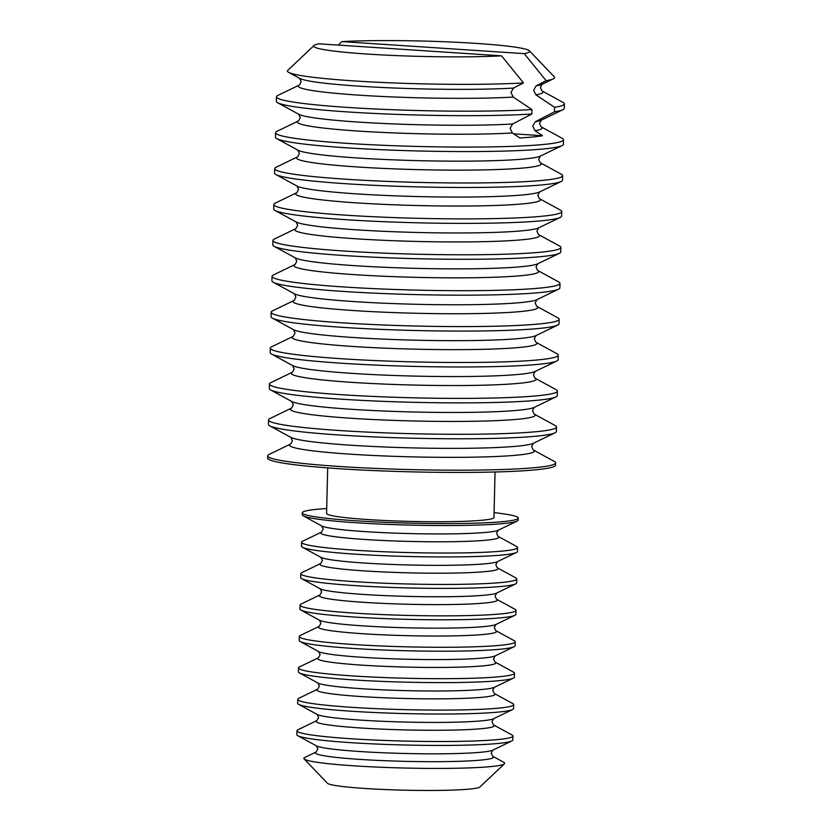 <?xml version="1.0" encoding="UTF-8"?>
<svg xmlns="http://www.w3.org/2000/svg" width="832" height="832" viewBox="0 0 832 832"><rect width="100%" height="100%" fill="white"/><g stroke="black" fill="none" stroke-linecap="round" stroke-linejoin="round"><path stroke-width="1.25" d="M531.814 114.026L531.918 109.543A144.019 10.265 -178.6 0 1 347.89 107.442A144.019 10.265 -178.6 0 1 276.442 96.814L276.328 101.306A144.019 10.265 1.4 0 0 277.659 102.742A144.019 10.265 1.4 0 0 347.776 111.935A144.019 10.265 1.4 0 0 531.814 114.026L512.606 123.999L510.089 128.326L512.377 132.974L519.854 137.966A131.05 9.339 1.4 0 0 542.526 135.741L535.049 130.749L532.761 126.11L535.267 121.774L554.476 111.81A144.019 10.265 1.4 0 0 562.879 109.72A144.019 10.265 1.4 0 0 564.273 108.337L564.387 103.854A144.019 10.265 -178.6 0 1 554.59 107.318L554.476 111.81M554.59 107.318L535.922 94.848L533.634 90.21L536.141 85.873L546.156 80.683A133.661 9.526 1.4 0 0 553.374 78.842A133.661 9.526 1.4 0 0 554.341 76.877L529.391 50.804A108.014 7.706 -178.6 0 1 524.243 53.633L546.156 80.683M523.494 82.909L501.571 55.848A108.014 7.706 -178.6 0 1 367.276 54.059A108.014 7.706 -178.6 0 1 313.986 45.542L287.789 70.356A133.661 9.526 1.4 0 0 288.673 72.374A133.661 9.526 1.4 0 0 353.735 80.891A133.661 9.526 1.4 0 0 523.494 82.909L513.479 88.098L510.973 92.425L513.261 97.074L531.918 109.543M316.212 751.951A89.097 6.354 -178.6 0 0 359.538 759.377A89.097 6.354 -178.6 0 0 453.929 761.457A89.097 6.354 -178.6 0 0 492.669 756.257L503.745 762.299A100.422 7.166 -178.6 0 1 504.4 763.818A100.422 7.166 -178.6 0 1 353.694 765.814A100.422 7.166 -178.6 0 1 304.117 758.919A100.422 7.166 -178.6 0 1 304.845 757.442L316.202 751.951L317.824 748.925L316.358 745.836L297.866 735.748A108.014 7.706 1.4 0 0 350.449 742.633A108.014 7.706 1.4 0 0 511.774 740.979A108.014 7.706 1.4 0 0 512.824 739.939L512.918 736.018A108.014 7.706 -178.6 0 1 458.65 741.364A108.014 7.706 -178.6 0 1 350.542 738.712A108.014 7.706 -178.6 0 1 296.962 730.735A108.014 7.706 -178.6 0 1 298.012 729.706L316.971 720.533L318.594 717.517L317.127 714.418L298.636 704.33A108.014 7.706 1.4 0 0 351.218 711.225A108.014 7.706 1.4 0 0 512.543 709.561A108.014 7.706 1.4 0 0 513.594 708.531L513.687 704.6A108.014 7.706 -178.6 0 1 459.42 709.956A108.014 7.706 -178.6 0 1 351.312 707.294A108.014 7.706 -178.6 0 1 297.731 699.327A108.014 7.706 -178.6 0 1 298.782 698.298L317.741 689.114L319.363 686.098L317.886 683.01L299.406 672.922A108.014 7.706 1.4 0 0 351.988 679.806A108.014 7.706 1.4 0 0 513.313 678.153A108.014 7.706 1.4 0 0 514.363 677.113L514.457 673.192A108.014 7.706 -178.6 0 1 460.179 678.538A108.014 7.706 -178.6 0 1 352.082 675.886A108.014 7.706 -178.6 0 1 298.501 667.909A108.014 7.706 -178.6 0 1 299.551 666.879L318.51 657.706L320.133 654.69L318.656 651.591L300.165 641.503A108.014 7.706 1.4 0 0 352.758 648.398A108.014 7.706 1.4 0 0 514.082 646.734A108.014 7.706 1.4 0 0 515.133 645.705L515.226 641.774A108.014 7.706 -178.6 0 1 460.949 647.13A108.014 7.706 -178.6 0 1 352.851 644.467A108.014 7.706 -178.6 0 1 299.27 636.501A108.014 7.706 -178.6 0 1 300.321 635.461L319.28 626.288L320.902 623.272L319.426 620.183L300.934 610.095A108.014 7.706 1.4 0 0 353.517 616.98A108.014 7.706 1.4 0 0 514.852 615.316A108.014 7.706 1.4 0 0 515.902 614.286L515.996 610.366A108.014 7.706 -178.6 0 1 461.718 615.711A108.014 7.706 -178.6 0 1 353.621 613.059A108.014 7.706 -178.6 0 1 300.04 605.082A108.014 7.706 -178.6 0 1 301.08 604.053L320.05 594.88L321.662 591.864L320.195 588.765L301.704 578.677A108.014 7.706 1.4 0 0 354.286 585.572A108.014 7.706 1.4 0 0 515.622 583.908A108.014 7.706 1.4 0 0 516.662 582.878L516.766 578.947A108.014 7.706 -178.6 0 1 462.488 584.293A108.014 7.706 -178.6 0 1 354.38 581.641A108.014 7.706 -178.6 0 1 300.799 573.674A108.014 7.706 -178.6 0 1 301.85 572.634L320.809 563.462L322.431 560.446L320.965 557.357L302.474 547.269A108.014 7.706 1.4 0 0 355.056 554.154A108.014 7.706 1.4 0 0 516.381 552.49A108.014 7.706 1.4 0 0 517.431 551.46L517.525 547.529A108.014 7.706 -178.6 0 1 463.258 552.885A108.014 7.706 -178.6 0 1 355.15 550.222A108.014 7.706 -178.6 0 1 301.569 542.256A108.014 7.706 -178.6 0 1 302.619 541.226L321.578 532.054L323.201 529.038L321.734 525.938L303.243 515.85A108.014 7.706 1.4 0 0 355.826 522.735A108.014 7.706 1.4 0 0 517.15 521.082A108.014 7.706 1.4 0 0 518.201 520.042L518.253 518.086A108.014 7.706 -178.6 0 1 463.975 523.432A108.014 7.706 -178.6 0 1 355.878 520.78A108.014 7.706 -178.6 0 1 302.286 512.803A108.014 7.706 -178.6 0 1 326.706 508.529M504.4 763.818L479.97 786.958A76.513 5.46 -178.6 0 1 365.154 788.486A76.513 5.46 -178.6 0 1 327.392 783.234L304.117 758.919M316.971 720.533A89.097 6.354 -178.6 0 0 360.308 727.958A89.097 6.354 -178.6 0 0 454.698 730.049A89.097 6.354 -178.6 0 0 493.438 724.849L511.93 734.937A108.014 7.706 -178.6 0 1 512.918 736.018M495.061 471.994L493.958 517.494A83.71 5.97 -178.6 0 1 451.89 521.633A83.71 5.97 -178.6 0 1 368.108 519.574A83.71 5.97 -178.6 0 1 326.581 513.396L327.694 467.896M535.049 130.749A122.398 8.726 1.4 0 0 541.07 126.786L562.182 138.31A144.019 10.265 -178.6 0 1 563.514 139.755A144.019 10.265 -178.6 0 1 491.14 146.89A144.019 10.265 -178.6 0 1 347.006 143.343A144.019 10.265 -178.6 0 1 275.569 132.714A144.019 10.265 -178.6 0 1 276.962 131.342L298.615 120.869A122.398 8.726 1.4 0 0 358.166 131.061A122.398 8.726 1.4 0 0 512.377 132.974M275.569 132.714L275.454 137.207A144.019 10.265 1.4 0 0 276.786 138.642A144.019 10.265 1.4 0 0 346.902 147.836A144.019 10.265 1.4 0 0 562.006 145.621A144.019 10.265 1.4 0 0 563.399 144.238L563.514 139.755M535.922 94.848A122.398 8.726 1.4 0 0 541.944 90.886L563.056 102.409A144.019 10.265 -178.6 0 1 564.387 103.854M534.03 413.993L555.162 425.526A144.019 10.265 -178.6 0 1 556.494 426.962A144.019 10.265 -178.6 0 1 484.12 434.096A144.019 10.265 -178.6 0 1 339.986 430.56A144.019 10.265 -178.6 0 1 268.549 419.931A144.019 10.265 -178.6 0 1 269.942 418.548L291.595 408.075A122.398 8.726 1.4 0 0 351.146 418.267A122.398 8.726 1.4 0 0 480.75 421.138A122.398 8.726 1.4 0 0 534.05 414.003L532.532 410.665L534.217 407.399L555.859 396.926A144.019 10.265 1.4 0 0 557.253 395.554L557.367 391.061A144.019 10.265 -178.6 0 1 485.004 398.195A144.019 10.265 -178.6 0 1 340.87 394.659A144.019 10.265 -178.6 0 1 269.422 384.03A144.019 10.265 -178.6 0 1 270.816 382.647L292.469 372.174A122.398 8.726 1.4 0 0 352.03 382.366A122.398 8.726 1.4 0 0 481.634 385.237A122.398 8.726 1.4 0 0 534.924 378.102L533.416 374.764L535.09 371.498L556.733 361.026A144.019 10.265 1.4 0 0 558.137 359.653L558.241 355.16A144.019 10.265 -178.6 0 1 485.878 362.294A144.019 10.265 -178.6 0 1 341.744 358.748A144.019 10.265 -178.6 0 1 270.296 348.13A144.019 10.265 -178.6 0 1 271.7 346.746L293.353 336.274A122.398 8.726 1.4 0 0 352.903 346.466A122.398 8.726 1.4 0 0 482.508 349.336A122.398 8.726 1.4 0 0 535.798 342.202L534.29 338.863L535.964 335.598L557.617 325.125A144.019 10.265 1.4 0 0 559.01 323.752L559.125 319.259A144.019 10.265 -178.6 0 1 486.751 326.394A144.019 10.265 -178.6 0 1 342.618 322.847A144.019 10.265 -178.6 0 1 271.18 312.218A144.019 10.265 -178.6 0 1 272.574 310.846L294.226 300.373A122.398 8.726 1.4 0 0 353.777 310.565A122.398 8.726 1.4 0 0 483.382 313.435A122.398 8.726 1.4 0 0 536.682 306.301L535.174 302.962L536.848 299.697M268.549 419.931L268.434 424.414A144.019 10.265 1.4 0 0 269.766 425.859A144.019 10.265 1.4 0 0 339.882 435.042A144.019 10.265 1.4 0 0 554.986 432.827A144.019 10.265 1.4 0 0 556.379 431.454L556.494 426.962M535.798 342.202L556.92 353.714A144.019 10.265 -178.6 0 1 558.241 355.16M270.296 348.13L270.192 352.612A144.019 10.265 1.4 0 0 271.523 354.058A144.019 10.265 1.4 0 0 341.63 363.241A144.019 10.265 1.4 0 0 556.733 361.026M537.534 270.39L558.667 281.913A144.019 10.265 -178.6 0 1 559.998 283.358A144.019 10.265 -178.6 0 1 487.635 290.493A144.019 10.265 -178.6 0 1 343.502 286.946A144.019 10.265 -178.6 0 1 272.054 276.318A144.019 10.265 -178.6 0 1 273.458 274.945L295.1 264.472A122.398 8.726 1.4 0 0 354.661 274.664A122.398 8.726 1.4 0 0 484.266 277.534A122.398 8.726 1.4 0 0 537.555 270.4L536.047 267.062L537.722 263.796M272.054 276.318L271.95 280.81A144.019 10.265 1.4 0 0 273.27 282.256A144.019 10.265 1.4 0 0 343.387 291.439A144.019 10.265 1.4 0 0 558.49 289.224A144.019 10.265 1.4 0 0 559.894 287.851L559.998 283.358M539.313 198.588L560.425 210.111A144.019 10.265 -178.6 0 1 561.756 211.557A144.019 10.265 -178.6 0 1 489.393 218.691A144.019 10.265 -178.6 0 1 345.249 215.145A144.019 10.265 -178.6 0 1 273.811 204.516A144.019 10.265 -178.6 0 1 275.205 203.143L296.858 192.67A122.398 8.726 1.4 0 0 356.408 202.862A122.398 8.726 1.4 0 0 486.013 205.733A122.398 8.726 1.4 0 0 539.313 198.598L537.805 195.25L539.479 191.994M273.811 204.516L273.697 209.009A144.019 10.265 1.4 0 0 275.028 210.454A144.019 10.265 1.4 0 0 345.145 219.638A144.019 10.265 1.4 0 0 560.248 217.422A144.019 10.265 1.4 0 0 561.642 216.039L561.756 211.557M540.166 162.677L561.298 174.21A144.019 10.265 -178.6 0 1 562.63 175.656A144.019 10.265 -178.6 0 1 490.266 182.79A144.019 10.265 -178.6 0 1 346.133 179.244A144.019 10.265 -178.6 0 1 274.685 168.615A144.019 10.265 -178.6 0 1 276.089 167.242L297.742 156.77A122.398 8.726 1.4 0 0 357.292 166.962A122.398 8.726 1.4 0 0 486.897 169.832A122.398 8.726 1.4 0 0 540.186 162.687L538.678 159.349L540.353 156.094L562.006 145.621M274.685 168.615L274.581 173.108A144.019 10.265 1.4 0 0 275.912 174.543A144.019 10.265 1.4 0 0 346.018 183.737A144.019 10.265 1.4 0 0 561.122 181.522A144.019 10.265 1.4 0 0 562.526 180.138L562.63 175.656M538.429 234.499L559.551 246.012A144.019 10.265 -178.6 0 1 560.882 247.458A144.019 10.265 -178.6 0 1 488.509 254.592A144.019 10.265 -178.6 0 1 344.375 251.046A144.019 10.265 -178.6 0 1 272.938 240.417A144.019 10.265 -178.6 0 1 274.331 239.044L295.984 228.571A122.398 8.726 1.4 0 0 355.534 238.763A122.398 8.726 1.4 0 0 485.139 241.634A122.398 8.726 1.4 0 0 538.439 234.499L536.921 231.161L538.606 227.895M272.938 240.417L272.823 244.91A144.019 10.265 1.4 0 0 274.154 246.355A144.019 10.265 1.4 0 0 344.271 255.538A144.019 10.265 1.4 0 0 559.374 253.323A144.019 10.265 1.4 0 0 560.768 251.95L560.882 247.458M536.661 306.29L557.794 317.814A144.019 10.265 -178.6 0 1 559.125 319.259M271.18 312.218L271.066 316.711A144.019 10.265 1.4 0 0 272.397 318.157A144.019 10.265 1.4 0 0 342.514 327.34A144.019 10.265 1.4 0 0 557.617 325.125M534.924 378.102L556.036 389.626A144.019 10.265 -178.6 0 1 557.367 391.061M269.422 384.03L269.308 388.513A144.019 10.265 1.4 0 0 270.639 389.958A144.019 10.265 1.4 0 0 340.756 399.142A144.019 10.265 1.4 0 0 555.859 396.926M533.166 449.904L554.278 461.427A144.019 10.265 -178.6 0 1 555.61 462.862A144.019 10.265 -178.6 0 1 483.246 469.997A144.019 10.265 -178.6 0 1 339.113 466.461A144.019 10.265 -178.6 0 1 267.665 455.832A144.019 10.265 -178.6 0 1 269.069 454.449L290.722 443.976A122.398 8.726 1.4 0 0 350.272 454.168A122.398 8.726 1.4 0 0 479.877 457.038A122.398 8.726 1.4 0 0 533.166 449.904L531.658 446.566L533.333 443.3L554.986 432.827M555.61 462.862L555.558 465.109A144.019 10.265 -178.6 0 1 483.194 472.243A144.019 10.265 -178.6 0 1 339.061 468.697A144.019 10.265 -178.6 0 1 267.613 458.078L267.665 455.832M338.406 45.094L341.775 41.6A108.014 7.706 -178.6 0 1 476.07 43.389A108.014 7.706 -178.6 0 1 529.391 50.804M276.442 96.814A144.019 10.265 -178.6 0 1 277.836 95.441L299.489 84.968A122.398 8.726 1.4 0 0 359.05 95.16A122.398 8.726 1.4 0 0 513.261 97.074M321.578 532.054A89.097 6.354 -178.6 0 0 364.915 539.479A89.097 6.354 -178.6 0 0 459.306 541.559A89.097 6.354 -178.6 0 0 498.035 536.359L516.537 546.447A108.014 7.706 -178.6 0 1 517.525 547.529M320.05 594.88A89.097 6.354 -178.6 0 0 363.386 602.306A89.097 6.354 -178.6 0 0 457.766 604.396A89.097 6.354 -178.6 0 0 496.506 599.186L514.998 609.284A108.014 7.706 -178.6 0 1 515.996 610.366M318.51 657.706A89.097 6.354 -178.6 0 0 361.847 665.132A89.097 6.354 -178.6 0 0 456.238 667.222A89.097 6.354 -178.6 0 0 494.967 662.012L513.458 672.11A108.014 7.706 -178.6 0 1 514.457 673.192M317.741 689.114A89.097 6.354 -178.6 0 0 361.078 696.55A89.097 6.354 -178.6 0 0 455.468 698.63A89.097 6.354 -178.6 0 0 494.198 693.43L512.689 703.518A108.014 7.706 -178.6 0 1 513.687 704.6M319.28 626.288A89.097 6.354 -178.6 0 0 362.617 633.714A89.097 6.354 -178.6 0 0 456.997 635.804A89.097 6.354 -178.6 0 0 495.737 630.604L514.228 640.692A108.014 7.706 -178.6 0 1 515.226 641.774M320.809 563.462A89.097 6.354 -178.6 0 0 364.146 570.887A89.097 6.354 -178.6 0 0 458.536 572.978A89.097 6.354 -178.6 0 0 497.276 567.778L515.767 577.866A108.014 7.706 -178.6 0 1 516.766 578.947M494.073 512.626A108.014 7.706 -178.6 0 1 518.253 518.086M302.286 512.803L302.245 514.769A108.014 7.706 1.4 0 0 303.243 515.85M300.799 573.674L300.706 577.595A108.014 7.706 1.4 0 0 301.704 578.677M299.27 636.501L299.166 640.422A108.014 7.706 1.4 0 0 300.165 641.503M297.731 699.327L297.638 703.248A108.014 7.706 1.4 0 0 298.636 704.33M296.962 730.735L296.868 734.666A108.014 7.706 1.4 0 0 297.866 735.748M298.501 667.909L298.407 671.84A108.014 7.706 1.4 0 0 299.406 672.922M300.04 605.082L299.936 609.014A108.014 7.706 1.4 0 0 300.934 610.095M301.569 542.256L301.475 546.187A108.014 7.706 1.4 0 0 302.474 547.269M513.677 133.838L542.526 135.741M313.986 45.542A108.014 7.706 -178.6 0 1 319.114 43.826L501.571 55.848M341.775 41.6L524.243 53.633M498.046 536.359L496.569 533.27L498.191 530.254A89.097 6.354 -178.6 0 1 365.113 531.627A89.097 6.354 -178.6 0 1 321.734 525.938M496.506 599.186L495.03 596.097L496.652 593.081A89.097 6.354 -178.6 0 1 363.574 594.454A89.097 6.354 -178.6 0 1 320.195 588.765M494.967 662.022L493.501 658.923L495.123 655.907A89.097 6.354 -178.6 0 1 362.034 657.28A89.097 6.354 -178.6 0 1 318.656 651.591M493.438 724.849L491.962 721.75L493.584 718.734A89.097 6.354 -178.6 0 1 360.506 720.106A89.097 6.354 -178.6 0 1 317.127 714.428M492.669 756.257L491.192 753.168L492.814 750.152A89.097 6.354 -178.6 0 1 359.736 751.514A89.097 6.354 -178.6 0 1 316.358 745.836M494.208 693.43L492.731 690.342L494.354 687.326A89.097 6.354 -178.6 0 1 361.275 688.688A89.097 6.354 -178.6 0 1 317.897 683.01M514.852 615.316L495.882 624.499A89.097 6.354 -178.6 0 1 362.804 625.862A89.097 6.354 -178.6 0 1 319.426 620.183M497.276 567.778L495.799 564.678L497.422 561.662A89.097 6.354 -178.6 0 1 364.343 563.035A89.097 6.354 -178.6 0 1 320.965 557.357M269.766 425.859L290.898 437.393A122.398 8.726 1.4 0 0 350.49 445.193A122.398 8.726 1.4 0 0 533.312 443.31M271.523 354.058L292.656 365.591A122.398 8.726 1.4 0 0 352.248 373.391A122.398 8.726 1.4 0 0 535.07 371.509M273.27 282.256L294.403 293.779A122.398 8.726 1.4 0 0 353.995 301.59A122.398 8.726 1.4 0 0 536.817 299.707L558.49 289.224M275.028 210.454L296.161 221.978A122.398 8.726 1.4 0 0 355.753 229.788A122.398 8.726 1.4 0 0 538.574 227.906L560.248 217.422M276.786 138.642L297.918 150.176A122.398 8.726 1.4 0 0 357.51 157.986A122.398 8.726 1.4 0 0 540.332 156.104M288.673 72.374L299.676 78.374A122.398 8.726 1.4 0 0 359.268 86.185A122.398 8.726 1.4 0 0 513.479 88.098M536.141 85.873A122.398 8.726 1.4 0 0 542.09 84.302L540.436 87.547L541.944 90.896M277.659 102.742L298.792 114.275A122.398 8.726 1.4 0 0 358.384 122.086A122.398 8.726 1.4 0 0 512.606 123.999M535.267 121.774A122.398 8.726 1.4 0 0 541.206 120.203L562.879 109.72M275.912 174.543L297.045 186.077A122.398 8.726 1.4 0 0 356.637 193.887A122.398 8.726 1.4 0 0 539.448 192.005L561.122 181.522M274.154 246.355L295.287 257.878A122.398 8.726 1.4 0 0 354.879 265.689A122.398 8.726 1.4 0 0 537.701 263.806L559.374 253.323M272.397 318.157L293.53 329.68A122.398 8.726 1.4 0 0 353.122 337.49A122.398 8.726 1.4 0 0 535.943 335.608M270.639 389.958L291.772 401.492A122.398 8.726 1.4 0 0 351.364 409.292A122.398 8.726 1.4 0 0 534.186 407.41M290.742 443.966L292.386 440.721L290.878 437.372M292.49 372.164L294.143 368.919L292.625 365.57M294.247 300.362L295.901 297.107L294.382 293.769M296.005 228.561L297.658 225.306L296.14 221.967M297.752 156.759L299.406 153.504L297.898 150.166M299.51 84.958L301.163 81.702L299.645 78.364M298.636 120.858L300.29 117.603L298.771 114.265M296.878 192.66L298.532 189.405L297.014 186.066M295.121 264.462L296.774 261.206L295.256 257.868M293.374 336.263L295.017 333.008L293.509 329.67M291.616 408.065L293.27 404.82L291.751 401.471M495.893 624.489L494.27 627.515L495.737 630.604M541.05 126.776L539.552 123.448L541.237 120.193M497.422 561.662L516.381 552.49M494.354 687.326L513.313 678.153M492.814 750.152L511.774 740.979M493.584 718.734L512.543 709.561M495.123 655.907L514.082 646.734M496.652 593.081L515.622 583.908M498.191 530.254L517.15 521.082M542.09 84.302L553.374 78.842"/></g></svg>
